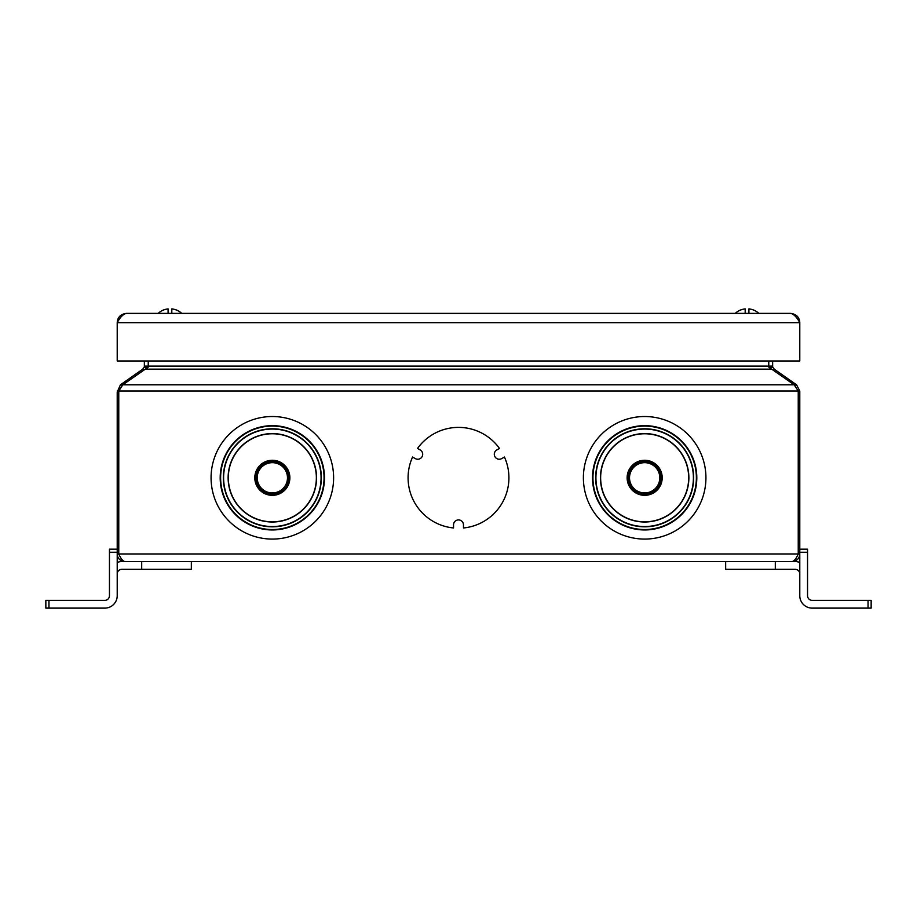 <?xml version="1.0" encoding="UTF-8"?>
<svg xmlns="http://www.w3.org/2000/svg" width="917" height="917" viewBox="0 0 917 917"><rect width="100%" height="100%" fill="white"/><g stroke="black" fill="none" stroke-linecap="round" stroke-linejoin="round"><path stroke-width="1.38" d="M768.836 367.178A7.6 7.6 0 0 1 768.767 366.112L768.767 367.109L794.168 384.785L798.237 391.02L798.237 553.971C796.22 558.591 794.202 561.124 792.185 561.571C797.022 560.906 799.555 558.373 799.784 553.971L799.784 391.02L796.552 384.785L774.235 369.161L772.779 367.109A3.725 3.725 0 0 1 772.641 366.112L772.641 360.989M792.185 561.571L124.815 561.571C119.978 560.906 117.445 558.373 117.216 553.971L117.216 595.706A12.414 12.414 0 0 1 104.802 608.12L45.85 608.12L45.85 600.36L104.802 600.36A4.654 4.654 0 0 0 109.455 595.706L109.455 549.168L117.216 549.168M798.237 392.109L799.784 392.109M124.815 561.571C122.798 561.124 120.78 558.591 118.763 553.971L118.763 391.02L799.784 391.02M795.452 386.344L796.552 384.785M773.409 370.342L774.235 369.161M769.799 367.946L772.779 367.109M794.386 385.014L795.199 383.845M118.763 392.109L117.216 392.109L117.216 553.971L799.784 553.971L799.784 595.706A12.414 12.414 0 0 0 812.198 608.12L868.044 608.12L868.044 600.36L871.15 600.36L871.15 608.12L868.044 608.12M117.216 392.109L120.448 384.785L142.765 369.161L144.221 367.109L147.201 367.946M794.168 384.785L122.832 384.785L118.763 391.02L117.216 391.02M121.548 386.344L120.448 384.785M122.614 385.014L121.801 383.845M143.591 370.342L142.765 369.161M768.767 360.989L768.767 366.112L148.233 366.112A7.6 7.6 0 0 1 148.164 367.178M144.359 360.989L144.359 366.112A3.725 3.725 0 0 1 144.221 367.109M453.537 527.974A50.412 50.412 0 0 1 412.57 457.021L415.252 458.569A4.963 4.963 0 0 0 422.038 456.758A4.963 4.963 0 0 0 420.215 449.972L417.533 448.424A50.412 50.412 0 0 1 499.467 448.424L496.785 449.972A4.963 4.963 0 0 0 494.962 456.758A4.963 4.963 0 0 0 501.748 458.569L504.43 457.021A50.412 50.412 0 0 1 463.463 527.974L463.463 524.879A4.963 4.963 0 0 0 458.5 519.916A4.963 4.963 0 0 0 453.537 524.879L453.537 527.974M122.832 384.785L148.233 367.109L148.233 360.989M799.784 549.168L807.545 549.168L807.545 595.706A4.654 4.654 0 0 0 812.198 600.36L868.044 600.36M725.656 561.571L725.656 569.331L775.301 569.331L775.301 561.571L795.131 561.571A12.414 12.414 0 0 1 799.784 562.476M775.301 569.331L795.131 569.331A4.654 4.654 0 0 1 799.784 573.985M117.216 562.476A12.414 12.414 0 0 1 121.869 561.571L141.699 561.571L141.699 569.331L121.869 569.331A4.654 4.654 0 0 0 117.216 573.985M191.344 561.571L191.344 569.331L141.699 569.331M126.523 313.362C120.62 314.13 117.525 317.225 117.216 322.669C120.31 317.018 123.417 313.912 126.523 313.362L790.477 313.362C793.583 313.912 796.69 317.018 799.784 322.669L799.784 360.989L117.216 360.989L117.216 322.669L799.784 322.669C799.464 317.202 796.357 314.107 790.477 313.362M181.692 313.362A17.114 17.114 0 0 0 176.167 309.877L176.121 309.935A17.045 17.045 0 0 0 171.811 308.88L171.811 313.362M163.983 309.866L163.983 309.866A17.045 17.045 0 0 1 168.098 308.88L168.098 313.362M158.228 313.362A17.114 17.114 0 0 1 163.948 309.797M758.772 313.362A17.114 17.114 0 0 0 753.258 309.877L753.212 309.935A17.045 17.045 0 0 0 748.902 308.88L748.902 313.362M741.074 309.866L741.074 309.866A17.045 17.045 0 0 1 745.189 308.88L745.189 313.362M735.308 313.362A17.114 17.114 0 0 1 741.039 309.797M583.384 477.803A61.279 61.279 0 0 0 644.662 539.081A61.279 61.279 0 0 0 705.93 477.803A61.279 61.279 0 0 0 644.662 416.524A61.279 61.279 0 0 0 583.384 477.803M661.719 477.803A17.068 17.068 0 0 0 644.662 460.735A17.068 17.068 0 0 0 627.595 477.803A17.068 17.068 0 0 0 644.662 494.871A17.068 17.068 0 0 0 661.719 477.803A17.068 17.068 0 0 1 644.662 494.871A17.068 17.068 0 0 1 627.595 477.803M628.833 477.803A15.818 15.818 0 0 0 644.662 493.633A15.818 15.818 0 0 0 660.481 477.803A15.818 15.818 0 0 0 644.662 461.985A15.818 15.818 0 0 0 628.833 477.803A15.818 15.818 0 0 0 644.662 493.633A15.818 15.818 0 0 0 660.481 477.803M211.07 477.803A61.279 61.279 0 0 0 272.338 539.081A61.279 61.279 0 0 0 333.616 477.803A61.279 61.279 0 0 0 272.338 416.524A61.279 61.279 0 0 0 211.07 477.803M289.405 477.803A17.068 17.068 0 0 0 272.338 460.735A17.068 17.068 0 0 0 255.281 477.803A17.068 17.068 0 0 0 272.338 494.871A17.068 17.068 0 0 0 289.405 477.803A17.068 17.068 0 0 1 272.338 494.871A17.068 17.068 0 0 1 255.281 477.803M256.519 477.803A15.818 15.818 0 0 0 272.338 493.633A15.818 15.818 0 0 0 288.167 477.803A15.818 15.818 0 0 0 272.338 461.985A15.818 15.818 0 0 0 256.519 477.803A15.818 15.818 0 0 0 272.338 493.633A15.818 15.818 0 0 0 288.167 477.803M768.767 366.112L772.641 366.112M148.233 366.112L144.359 366.112M771.713 369.161L145.287 369.161M799.784 552.263L807.545 552.263M48.956 608.12L48.956 600.36M117.216 552.263L109.455 552.263M696.805 477.803A52.154 52.154 0 0 0 644.662 425.66A52.154 52.154 0 0 0 592.508 477.803A52.154 52.154 0 0 0 644.662 529.957A52.154 52.154 0 0 0 696.805 477.803M696.37 477.803A51.707 51.707 0 0 0 644.662 426.096A51.707 51.707 0 0 0 592.944 477.803A51.707 51.707 0 0 0 644.662 529.522A51.707 51.707 0 0 0 696.37 477.803M595.649 477.803A49.014 49.014 0 0 0 644.662 526.817A49.014 49.014 0 0 0 693.676 477.803A49.014 49.014 0 0 0 644.662 428.789A49.014 49.014 0 0 0 595.649 477.803M595.924 477.803A48.739 48.739 0 0 0 644.662 526.541A48.739 48.739 0 0 0 693.401 477.803A48.739 48.739 0 0 0 644.662 429.064A48.739 48.739 0 0 0 595.924 477.803M600.44 477.803A44.211 44.211 0 0 0 644.662 522.014A44.211 44.211 0 0 0 688.873 477.803A44.211 44.211 0 0 0 644.662 433.592A44.211 44.211 0 0 0 600.44 477.803M662.2 477.803A17.538 17.538 0 0 0 644.662 460.265A17.538 17.538 0 0 0 627.125 477.803A17.538 17.538 0 0 0 644.662 495.34A17.538 17.538 0 0 0 662.2 477.803M629.521 477.803A15.13 15.13 0 0 0 644.662 492.933A15.13 15.13 0 0 0 659.793 477.803A15.13 15.13 0 0 0 644.662 462.672A15.13 15.13 0 0 0 629.521 477.803M684.059 497.45A44.027 44.027 0 0 0 688.678 477.803A44.027 44.027 0 0 1 644.662 521.83A44.027 44.027 0 0 1 600.635 477.803A44.027 44.027 0 0 1 644.662 433.775A44.027 44.027 0 0 1 688.678 477.803A44.027 44.027 0 0 0 644.662 433.775A44.027 44.027 0 0 0 609.404 504.178M324.492 477.803A52.154 52.154 0 0 0 272.338 425.66A52.154 52.154 0 0 0 220.195 477.803A52.154 52.154 0 0 0 272.338 529.957A52.154 52.154 0 0 0 324.492 477.803M324.056 477.803A51.707 51.707 0 0 0 272.338 426.096A51.707 51.707 0 0 0 220.63 477.803A51.707 51.707 0 0 0 272.338 529.522A51.707 51.707 0 0 0 324.056 477.803M223.324 477.803A49.014 49.014 0 0 0 272.338 526.817A49.014 49.014 0 0 0 321.351 477.803A49.014 49.014 0 0 0 272.338 428.789A49.014 49.014 0 0 0 223.324 477.803M223.599 477.803A48.739 48.739 0 0 0 272.338 526.541A48.739 48.739 0 0 0 321.076 477.803A48.739 48.739 0 0 0 272.338 429.064A48.739 48.739 0 0 0 223.599 477.803M228.127 477.803A44.211 44.211 0 0 0 272.338 522.014A44.211 44.211 0 0 0 316.56 477.803A44.211 44.211 0 0 0 272.338 433.592A44.211 44.211 0 0 0 228.127 477.803M289.875 477.803A17.538 17.538 0 0 0 272.338 460.265A17.538 17.538 0 0 0 254.8 477.803A17.538 17.538 0 0 0 272.338 495.34A17.538 17.538 0 0 0 289.875 477.803M257.207 477.803A15.13 15.13 0 0 0 272.338 492.933A15.13 15.13 0 0 0 287.48 477.803A15.13 15.13 0 0 0 272.338 462.672A15.13 15.13 0 0 0 257.207 477.803M307.596 504.178A44.027 44.027 0 0 0 316.365 477.803A44.027 44.027 0 0 1 272.338 521.83A44.027 44.027 0 0 1 228.322 477.803A44.027 44.027 0 0 1 272.338 433.775A44.027 44.027 0 0 1 316.365 477.803A44.027 44.027 0 0 0 272.338 433.775A44.027 44.027 0 0 0 232.941 497.45M234.66 500.567A44.027 44.027 0 0 0 237.09 504.178M244.53 511.938A44.027 44.027 0 0 0 300.157 511.938M616.843 511.938A44.027 44.027 0 0 0 672.47 511.938M679.91 504.178A44.027 44.027 0 0 0 682.34 500.567"/></g></svg>
